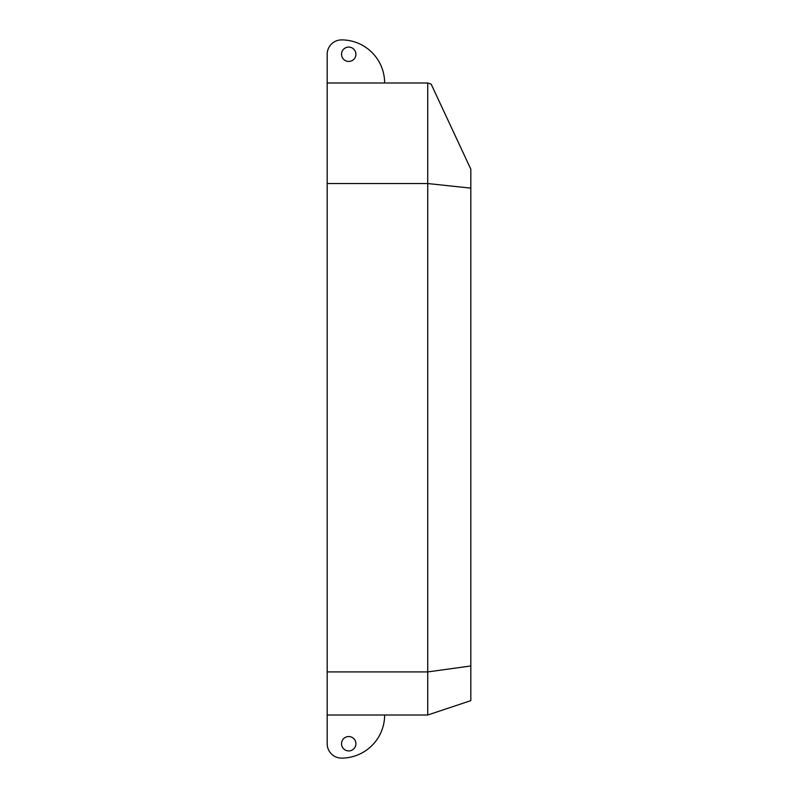 <?xml version="1.0" encoding="UTF-8"?>
<svg xmlns="http://www.w3.org/2000/svg" width="798" height="798" viewBox="0 0 798 798"><rect width="100%" height="100%" fill="white"/><g stroke="black" fill="none" stroke-linecap="round" stroke-linejoin="round"><path stroke-width="1.2" d="M427.728 82.992L431.169 84.139L470.82 169.176L470.82 700.644L427.728 715.008L327.18 715.008L327.18 82.992L427.728 82.992L427.728 183.54L327.18 183.54M427.728 715.008L427.728 671.916L327.18 671.916M470.82 665.971L427.728 671.916L427.728 183.54L470.82 188.138M327.18 54.264A14.364 14.364 0 0 1 341.544 39.9A14.364 14.364 0 0 0 327.18 54.264L327.18 82.992M327.18 743.736A14.364 14.364 0 0 0 341.544 758.1A14.364 14.364 0 0 1 327.18 743.736L327.18 715.008M355.908 743.736A7.182 7.182 0 0 1 345.135 749.96A7.182 7.182 0 0 1 345.135 737.512A7.182 7.182 0 0 1 355.908 743.736M384.636 715.008A43.092 43.092 0 0 1 341.544 758.1M355.908 54.264A7.182 7.182 0 0 1 345.135 60.488A7.182 7.182 0 0 1 345.135 48.04A7.182 7.182 0 0 1 355.908 54.264M341.544 39.9A43.092 43.092 0 0 1 384.636 82.992"/></g></svg>

